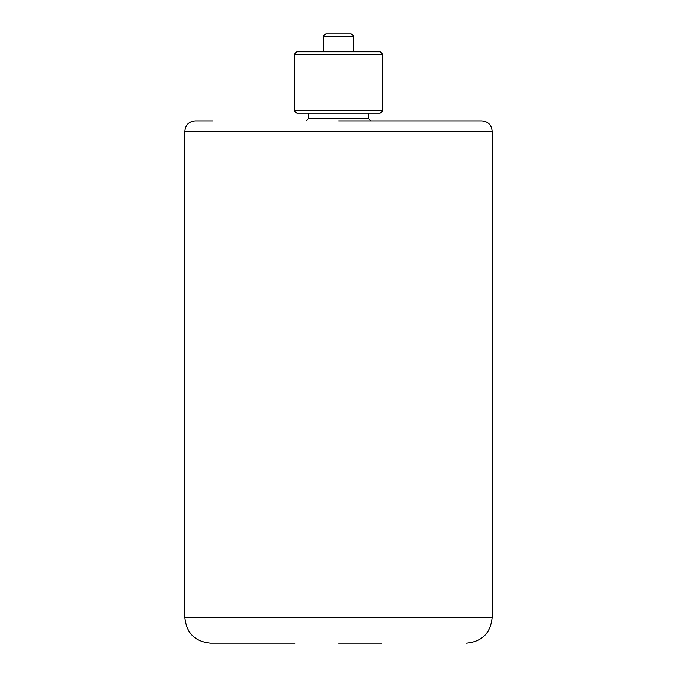 <?xml version="1.0" encoding="UTF-8"?>
<svg xmlns="http://www.w3.org/2000/svg" width="677" height="677" viewBox="0 0 677 677"><rect width="100%" height="100%" fill="white"/><g stroke="black" fill="none" stroke-linecap="round" stroke-linejoin="round"><path stroke-width="1.02" d="M184.897 131.135L184.897 617.551L492.103 617.551L492.103 131.135L184.897 131.135C185.498 124.915 188.917 121.496 195.137 120.895L213.052 120.895M338.5 120.895L481.863 120.895C488.083 121.496 491.502 124.915 492.103 131.135M295.104 643.15L210.496 643.15L295.104 643.15M381.896 643.15L338.5 643.15M338.5 110.656L382.793 110.656L382.793 54.329L294.207 54.329L294.207 110.656L338.5 110.656M294.207 54.329L296.771 51.774L380.229 51.774L382.793 54.329M382.793 110.656L380.229 113.211L296.771 113.211L294.207 110.656M323.141 36.414L325.696 33.85L351.304 33.85L353.859 36.414L323.141 36.414L323.141 51.774M308.619 113.211L308.619 118.331L368.381 118.331L368.381 113.211M492.103 617.551C490.588 633.097 482.058 641.635 466.504 643.15M184.897 617.551C186.412 633.097 194.942 641.635 210.496 643.15M368.381 118.331L370.937 120.895M308.619 118.331L306.063 120.895M353.859 36.414L353.859 51.774"/></g></svg>
